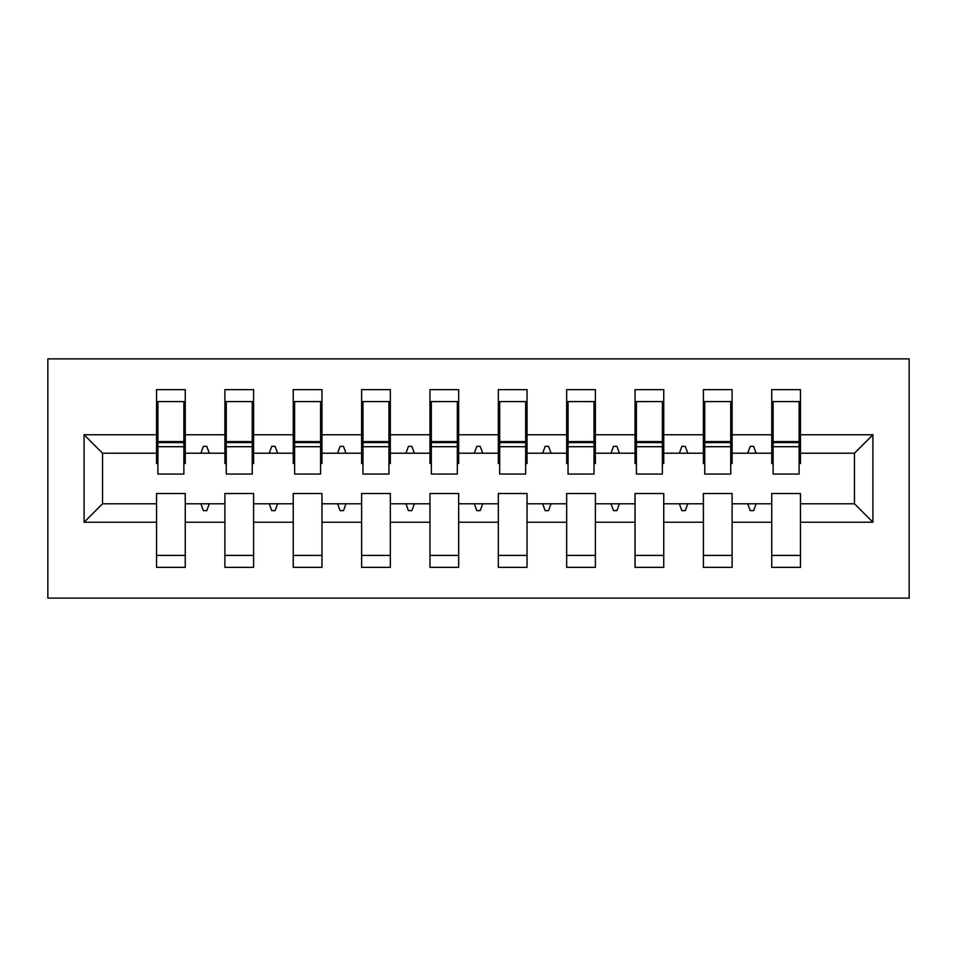 <?xml version="1.0" encoding="UTF-8"?>
<svg xmlns="http://www.w3.org/2000/svg" width="957" height="957" viewBox="0 0 957 957"><rect width="100%" height="100%" fill="white"/><g stroke="black" fill="none" stroke-linecap="round" stroke-linejoin="round"><path stroke-width="1.44" d="M47.85 598.125L909.15 598.125L909.15 358.875L47.85 358.875L47.85 598.125M872.916 522.247L854.469 503.789L854.469 453.211L872.916 434.753L872.916 522.247L800.459 522.247L800.459 493.537L771.749 493.537L771.749 503.789L732.105 503.789L732.105 493.537L703.395 493.537L703.395 503.789L663.751 503.789L663.751 493.537L635.041 493.537L635.041 503.789L595.386 503.789L595.386 493.537L566.676 493.537L566.676 503.789L527.032 503.789L527.032 493.537L498.322 493.537L498.322 503.789L458.678 503.789L458.678 493.537L429.968 493.537L429.968 503.789L390.324 503.789L390.324 493.537L361.614 493.537L361.614 503.789L321.959 503.789L321.959 493.537L293.249 493.537L293.249 503.789L253.605 503.789L253.605 493.537L224.895 493.537L224.895 503.789L185.251 503.789L185.251 567.369L156.541 567.369L156.541 503.789L102.531 503.789L84.084 522.247L84.084 434.753L102.531 453.211L102.531 503.789M800.459 522.247L800.459 567.369L771.749 567.369L771.749 503.789M854.469 453.211L800.459 453.211L800.459 389.631L771.749 389.631L771.749 434.753L732.105 434.753L732.105 463.463L730.741 463.463M773.124 463.463L771.749 463.463L771.749 434.753M771.749 522.247L732.105 522.247L732.105 567.369L703.395 567.369L703.395 503.789M732.105 434.753L732.105 389.631L703.395 389.631L703.395 434.753L663.751 434.753L663.751 463.463L662.376 463.463M704.759 463.463L703.395 463.463L703.395 434.753M703.395 522.247L663.751 522.247L663.751 567.369L635.041 567.369L635.041 503.789M663.751 434.753L663.751 389.631L635.041 389.631L635.041 434.753L595.386 434.753L595.386 463.463L594.022 463.463M636.405 463.463L635.041 463.463L635.041 434.753M635.041 522.247L595.386 522.247L595.386 567.369L566.676 567.369L566.676 503.789M595.386 434.753L595.386 389.631L566.676 389.631L566.676 434.753L527.032 434.753L527.032 463.463L525.668 463.463M568.051 463.463L566.676 463.463L566.676 434.753M566.676 522.247L527.032 522.247L527.032 567.369L498.322 567.369L498.322 503.789M527.032 434.753L527.032 389.631L498.322 389.631L498.322 434.753L458.678 434.753L458.678 463.463L457.314 463.463M499.686 463.463L498.322 463.463L498.322 434.753M498.322 522.247L458.678 522.247L458.678 567.369L429.968 567.369L429.968 503.789M458.678 434.753L458.678 389.631L429.968 389.631L429.968 434.753L390.324 434.753L390.324 463.463L388.949 463.463M431.332 463.463L429.968 463.463L429.968 434.753M429.968 522.247L390.324 522.247L390.324 567.369L361.614 567.369L361.614 503.789M390.324 434.753L390.324 389.631L361.614 389.631L361.614 434.753L321.959 434.753L321.959 463.463L320.595 463.463M362.978 463.463L361.614 463.463L361.614 434.753M361.614 522.247L321.959 522.247L321.959 567.369L293.249 567.369L293.249 503.789M321.959 434.753L321.959 389.631L293.249 389.631L293.249 434.753L253.605 434.753L253.605 463.463L252.241 463.463M294.624 463.463L293.249 463.463L293.249 434.753M293.249 522.247L253.605 522.247L253.605 567.369L224.895 567.369L224.895 503.789M253.605 434.753L253.605 389.631L224.895 389.631L224.895 434.753L185.251 434.753L185.251 389.631L156.541 389.631L156.541 434.753L84.084 434.753M226.259 463.463L224.895 463.463L224.895 434.753M185.251 503.789L185.251 493.537L156.541 493.537L156.541 503.789M157.905 463.463L156.541 463.463L156.541 434.753M800.459 453.211L800.459 463.463L799.095 463.463M732.105 522.247L732.105 503.789M663.751 522.247L663.751 503.789M595.386 522.247L595.386 503.789M527.032 522.247L527.032 503.789M458.678 522.247L458.678 503.789M390.324 522.247L390.324 503.789M321.959 522.247L321.959 503.789M253.605 522.247L253.605 503.789M872.916 434.753L800.459 434.753M224.895 522.247L185.251 522.247M156.541 522.247L84.084 522.247M747.728 453.211L756.126 453.211L753.638 446.369L750.216 446.369L747.728 453.211L732.105 453.211M771.749 453.211L756.126 453.211M747.728 503.789L750.216 510.631L753.638 510.631L756.126 503.789M679.374 453.211L687.772 453.211L685.284 446.369L681.863 446.369L679.374 453.211L663.751 453.211M703.395 453.211L687.772 453.211M679.374 503.789L681.863 510.631L685.284 510.631L687.772 503.789M611.021 453.211L619.406 453.211L616.918 446.369L613.509 446.369L611.021 453.211L595.386 453.211M635.041 453.211L619.406 453.211M611.021 503.789L613.509 510.631L616.918 510.631L619.406 503.789M542.655 453.211L551.053 453.211L548.564 446.369L545.143 446.369L542.655 453.211L527.032 453.211M566.676 453.211L551.053 453.211M542.655 503.789L545.143 510.631L548.564 510.631L551.053 503.789M474.301 453.211L482.699 453.211L480.211 446.369L476.789 446.369L474.301 453.211L458.678 453.211M498.322 453.211L482.699 453.211M474.301 503.789L476.789 510.631L480.211 510.631L482.699 503.789M405.947 453.211L414.345 453.211L411.857 446.369L408.436 446.369L405.947 453.211L390.324 453.211M429.968 453.211L414.345 453.211M405.947 503.789L408.436 510.631L411.857 510.631L414.345 503.789M337.594 453.211L345.979 453.211L343.491 446.369L340.082 446.369L337.594 453.211L321.959 453.211M361.614 453.211L345.979 453.211M337.594 503.789L340.082 510.631L343.491 510.631L345.979 503.789M269.228 453.211L277.626 453.211L275.137 446.369L271.716 446.369L269.228 453.211L253.605 453.211M293.249 453.211L277.626 453.211M269.228 503.789L271.716 510.631L275.137 510.631L277.626 503.789M200.874 453.211L209.272 453.211L206.784 446.369L203.363 446.369L200.874 453.211L185.251 453.211L185.251 434.753M224.895 453.211L209.272 453.211M200.874 503.789L203.363 510.631L206.784 510.631L209.272 503.789M185.251 453.211L185.251 463.463L183.876 463.463M156.541 453.211L102.531 453.211M854.469 503.789L800.459 503.789M156.541 401.593L157.905 401.593L156.541 401.593M157.905 446.716L157.905 401.593L185.251 401.593L183.876 401.593L183.876 474.062L157.905 474.062L157.905 446.716L183.876 446.716M156.541 555.407L185.251 555.407M224.895 401.593L226.259 401.593L224.895 401.593M226.259 446.716L226.259 401.593L253.605 401.593L252.241 401.593L252.241 474.062L226.259 474.062L226.259 446.716L252.241 446.716M224.895 555.407L253.605 555.407M293.249 401.593L294.624 401.593L293.249 401.593M294.624 446.716L294.624 401.593L321.959 401.593L320.595 401.593L320.595 474.062L294.624 474.062L294.624 446.716L320.595 446.716M293.249 555.407L321.959 555.407M361.614 401.593L362.978 401.593L361.614 401.593M362.978 446.716L362.978 401.593L390.324 401.593L388.949 401.593L388.949 474.062L362.978 474.062L362.978 446.716L388.949 446.716M361.614 555.407L390.324 555.407M429.968 401.593L431.332 401.593L429.968 401.593M431.332 446.716L431.332 401.593L458.678 401.593L457.314 401.593L457.314 474.062L431.332 474.062L431.332 446.716L457.314 446.716M429.968 555.407L458.678 555.407M498.322 401.593L499.686 401.593L498.322 401.593M499.686 446.716L499.686 401.593L527.032 401.593L525.668 401.593L525.668 474.062L499.686 474.062L499.686 446.716L525.668 446.716M498.322 555.407L527.032 555.407M566.676 401.593L568.051 401.593L566.676 401.593M568.051 446.716L568.051 401.593L595.386 401.593L594.022 401.593L594.022 474.062L568.051 474.062L568.051 446.716L594.022 446.716M566.676 555.407L595.386 555.407M635.041 401.593L636.405 401.593L635.041 401.593M636.405 446.716L636.405 401.593L663.751 401.593L662.376 401.593L662.376 474.062L636.405 474.062L636.405 446.716L662.376 446.716M635.041 555.407L663.751 555.407M703.395 401.593L704.759 401.593L703.395 401.593M704.759 446.716L704.759 401.593L732.105 401.593L730.741 401.593L730.741 474.062L704.759 474.062L704.759 446.716L730.741 446.716M703.395 555.407L732.105 555.407M771.749 401.593L773.124 401.593L771.749 401.593M773.124 446.716L773.124 401.593L800.459 401.593L799.095 401.593L799.095 474.062L773.124 474.062L773.124 446.716L799.095 446.716M771.749 555.407L800.459 555.407M183.876 418.688L185.251 418.688M156.541 418.688L157.905 418.688M157.905 442.613L183.876 442.613M252.241 418.688L253.605 418.688M224.895 418.688L226.259 418.688M226.259 442.613L252.241 442.613M320.595 418.688L321.959 418.688M293.249 418.688L294.624 418.688M294.624 442.613L320.595 442.613M388.949 418.688L390.324 418.688M361.614 418.688L362.978 418.688M362.978 442.613L388.949 442.613M457.314 418.688L458.678 418.688M429.968 418.688L431.332 418.688M431.332 442.613L457.314 442.613M525.668 418.688L527.032 418.688M498.322 418.688L499.686 418.688M499.686 442.613L525.668 442.613M594.022 418.688L595.386 418.688M566.676 418.688L568.051 418.688M568.051 442.613L594.022 442.613M662.376 418.688L663.751 418.688M635.041 418.688L636.405 418.688M636.405 442.613L662.376 442.613M730.741 418.688L732.105 418.688M703.395 418.688L704.759 418.688M704.759 442.613L730.741 442.613M799.095 418.688L800.459 418.688M771.749 418.688L773.124 418.688M773.124 442.613L799.095 442.613M157.905 441.584L183.876 441.584M226.259 441.584L252.241 441.584M294.624 441.584L320.595 441.584M362.978 441.584L388.949 441.584M431.332 441.584L457.314 441.584M499.686 441.584L525.668 441.584M568.051 441.584L594.022 441.584M636.405 441.584L662.376 441.584M704.759 441.584L730.741 441.584M773.124 441.584L799.095 441.584"/></g></svg>
